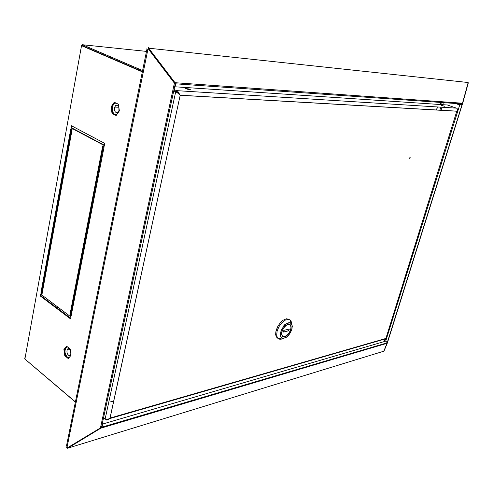 <?xml version="1.0" encoding="UTF-8"?>
<svg xmlns="http://www.w3.org/2000/svg" width="493" height="493" viewBox="0 0 493 493"><rect width="100%" height="100%" fill="white"/><g stroke="black" fill="none" stroke-linecap="round" stroke-linejoin="round"><path stroke-width="0.74" d="M148.233 47.575L148.596 48.53L149.237 48.111L148.781 47.47L148.233 47.575L148.72 49.374M174.602 83.292L174.337 82.923L175.009 82.67L462.471 103.222L461.497 104.608L459.686 104.984M175.662 85.616L175.169 85.579L175.859 85.178L175.009 82.67L149.385 49.109L148.72 49.392L174.337 82.923M467.247 82.066L468.14 82.528L149.262 48.246L149.385 49.109M100.683 427.813L100.917 428.103L101.527 427.197M385.618 341.107L386.919 342.389L387.03 343.294L100.849 428.146L67.855 448.168L383.776 351.213L387.03 343.294M102.384 424.22L102.649 425.551L101.638 427.289M387.147 342.808L101.669 427.258M66.962 447.57L67.596 448.279L67.572 447.564M147.727 49.201L146.631 48.955L147.894 49.386L66.999 447.539L65.97 446.818M175.311 83.884L175.724 85.357M174.405 83.126L175.292 83.872L101.496 427.345L100.449 427.906L174.405 83.126L148.757 49.565M102.291 424.109L102.556 425.496L101.496 427.345M462.416 103.518L462.101 103.955M460.856 104.923L462.249 104.017L387.215 342.801L386.302 341.649M385.89 341.316L382.938 339.572M444.409 106.254L441.161 105.225L444.409 106.254M189.589 89.837L190.31 89.541L188.85 88.919L185.405 88.58L189.589 89.837M447.274 104.972L456.993 108.355L457.627 109.569L457.091 111.215L457.627 109.631M173.782 90.909L177.233 92.641L180.21 95.303L177.881 91.402L174.091 89.473M179.07 94.126L177.061 91.889L173.881 90.441M173.832 90.657L176.882 92.037L178.768 93.861M103.542 417.83L106.815 420.091L108.552 419.537L110.056 418.07L108.189 419.204L106.58 419.518L105.36 419.204L103.567 417.725M385.914 338.814L385.409 339.418L384.343 339.166L109.631 418.6M409.905 158.444L410.207 157.612L409.905 158.444M289.268 324.345L289.755 324.647L289.268 324.345M290.716 329.509L290.969 326.594L290.161 324.936L288.3 324.437L286.267 325.312L283.635 328.03L282.236 330.711L281.639 333.773L282.304 335.967L283.752 336.694L286.402 335.788L289.027 333.083L290.42 330.415L291.03 327.352L290.359 325.14L288.91 324.406L286.267 325.312L283.635 328.03L282.236 330.711L281.657 334.155L282.501 336.171L284.369 336.664L287.099 335.252L289.027 333.083L290.716 329.509M281.786 331.66L281.491 334.279L282.366 336.362L284.301 336.879L286.408 335.967L288.497 333.995L290.562 330.409L291.19 327.241L290.494 324.949L288.368 324.221L286.26 325.127L284.165 327.105L282.095 330.717L281.472 333.884L282.169 336.152L283.087 336.793L284.301 336.879L286.408 335.967L288.497 333.995L290.562 330.409L291.172 326.841L290.297 324.739L288.368 324.221L285.539 325.682L283.543 327.944L281.786 331.66M282.353 336.349L282.951 336.479L282.353 336.349M290.833 322.89L290.291 320.752L290.833 322.89M289.095 319.31L286.427 318.774L283.124 320.185L280.887 322.083L277.984 325.972L276.117 330.396L275.673 334.488L276.462 337.033L278.674 338.82L280.634 339.233L283.376 338.389L281.38 339.135L279.593 339.159L277.393 338.019L276.222 336.608L275.673 334.488L275.803 331.844L277.984 325.972L280.887 322.083L283.124 320.185L286.427 318.774L289.095 319.31M291.874 324.308L290.969 320.783L290.087 319.902L288.393 319.347L285.237 320.142L281.885 322.73L278.989 326.612L277.134 331.025L276.684 335.092L277.214 337.206L278.027 338.346L277.214 337.206L276.684 335.092L277.134 331.025L278.989 326.612L281.885 322.73L285.237 320.142L288.393 319.347L290.087 319.902L290.969 320.783L291.874 324.308M291.911 329.219L292.287 325.941L291.178 323.346L288.793 322.749L286.199 323.883L283.629 326.323L281.09 330.76L280.326 334.636L281.158 337.422L282.988 338.383L286.378 337.249L288.972 334.821L291.529 330.384L292.312 326.44L291.431 323.611L289.57 322.705L286.199 323.883L283.629 326.323L281.09 330.76L280.326 334.636L280.609 336.417L281.398 337.68L283.771 338.352L287.271 336.565L289.742 333.792L291.911 329.219M278.711 338.549L281.836 338.019L278.711 338.549M290.007 324.801L289.613 324.326L290.007 324.801M281.965 335.869L282.711 336.337L281.965 335.869M57.404 306.751L56.794 307.823M57.866 307.096L57.256 308.168M52.646 304.686L53.558 303.848M81.431 46.145L81.062 45.812L81.518 45.658L142.366 71.849M75.404 401.937L24.884 359.04L24.668 358.115L25.198 357.296M25.451 359.514L75.386 402.023M142.625 70.554L82.448 44.74L81.826 45.572M146.507 51.408L82.504 44.771L82.257 45.738L142.409 71.608M67.479 346.936L66.37 347.368L65.52 348.483L64.959 351.071L65.138 353.056L66.678 356.439L67.923 357.407L69.162 357.554M70.252 349.599L68.971 348.576L67.911 348.754L67.042 350.104L66.912 352.119L67.516 354.116L68.804 355.496L70.024 355.484L70.906 354.338M118.104 104.054L118.437 104.467M116.779 114.635L114.992 114.579L113.556 113.378L112.644 111.529L112.262 109.255L112.478 106.926L113.254 104.91L114.468 103.53L115.923 103.012M119.232 110.019L118.24 112.176L116.835 112.854L115.288 111.991L114.45 109.964L114.53 107.542L115.689 105.477L117.346 105.083L118.702 106.303M118.918 111.085L118.85 107.345M178.263 93.423L177.881 92.869M148.596 48.53L148.72 49.392M462.471 103.222L468.14 82.528M458.41 103.696L459.605 104.109M439.83 104.473L440.896 103.012M68.009 447.428L68.188 447.804M66.999 447.539L67.769 447.576L100.449 427.906M440.964 103.012L439.898 104.479M437.556 107.696L436.2 109.557M384.257 350.541L387.35 342.949L462.582 103.616M468.147 83.379L462.594 103.567M457.677 104.171L460.086 105.009M457.331 104.146L459.747 104.984M461.436 103.148L460.955 104.67M460.745 103.099L460.142 105.009M173.856 90.564L176.753 91.698M457.091 111.215L180.21 95.303L110.056 418.064L385.914 338.42L456.851 111.128M288.836 330.735L289.299 329.071L283.851 330.378L283.389 332.054L288.836 330.735L289.299 329.071L283.851 330.378L283.389 332.054L288.836 330.735L287.018 329.62L288.836 330.735M82.343 45.664L142.434 71.503M40.358 296.04L40.703 294.155L70.937 316.95L70.561 318.891L40.358 296.04L41.073 295.936L41.313 294.617M72.095 129.597L42.047 294.087L40.876 293.212L70.813 128.913L72.095 129.597M104.762 143.389L104.331 145.583L71.004 127.847L71.393 125.721L104.762 143.389M104.122 146.68L71.128 315.982L69.877 315.039L102.735 145.94L104.122 146.68M63.893 349.568L64.743 355.724L68.305 358.59L71.041 355.28L70.179 349.075L66.598 346.234L63.893 349.568L64.608 349.42L66.956 346.524M112.065 113.507L111.122 106.882L114.271 102.224L118.4 104.196L119.355 110.876L116.169 115.522L112.065 113.507L116.342 115.27M70.672 318.312L41.073 295.936M42.145 293.526L41.591 293.107L71.485 129.271M104.405 145.232L71.738 127.86L72.064 126.079M71.238 315.403L70.591 314.916L103.407 146.298M68.669 358.152L65.452 355.57L64.608 349.42M114.851 102.501L111.862 106.913L112.805 113.532M24.884 359.04L81.518 45.658L82.263 45.738M65.452 355.57L64.743 355.724M111.862 106.913L111.122 106.882M69.877 315.039L70.591 314.916M71.004 127.847L71.738 127.86M40.876 293.212L41.591 293.107M76.088 286.667L76.865 286.556M75.94 287.437L76.711 287.327M71.941 311.816L71.288 311.329M71.676 313.178L71.023 312.691M385.643 341.168L102.415 424.079M385.15 343.849L385.304 343.35M460.061 105.003L460.659 103.092M442.024 103.086L441.562 104.59M440.551 107.881L439.972 109.773M443.207 103.173L442.751 104.67M441.734 107.955L441.155 109.847M459.741 104.997L385.705 341.156M105.145 419.056L175.705 91.747L176.439 91.79M456.604 108.158L176.814 90.663L176.605 91.63M186.206 88.475L185.541 88.432M447.57 104.991L174.676 86.756M105.785 419.716L105.847 419.414M109.902 402.035L113.014 401.191M186.181 88.592L185.399 88.543M84.814 46.835L85.141 46.866M73.556 303.534L72.785 303.657M72.502 305.093L73.272 304.97M282.939 325.183L285.219 324.653M175.422 83.828L462.224 103.961M66.426 446.196L146.939 49.306M457.14 111.147L180.179 95.198M180.185 95.272L110.019 418.095M185.454 88.469L186.194 88.518M186.089 89.017L186.218 88.401M409.868 157.477L410.188 157.606M409.486 158.278L409.843 158.426M290.895 323.131L290.075 319.895L290.895 323.131M281.663 337.902L278.366 338.623L281.663 337.902M83.822 46.299L83.496 46.268M70.148 349.463L67.042 350.104M114.666 107.092L118.838 107.258"/></g></svg>
